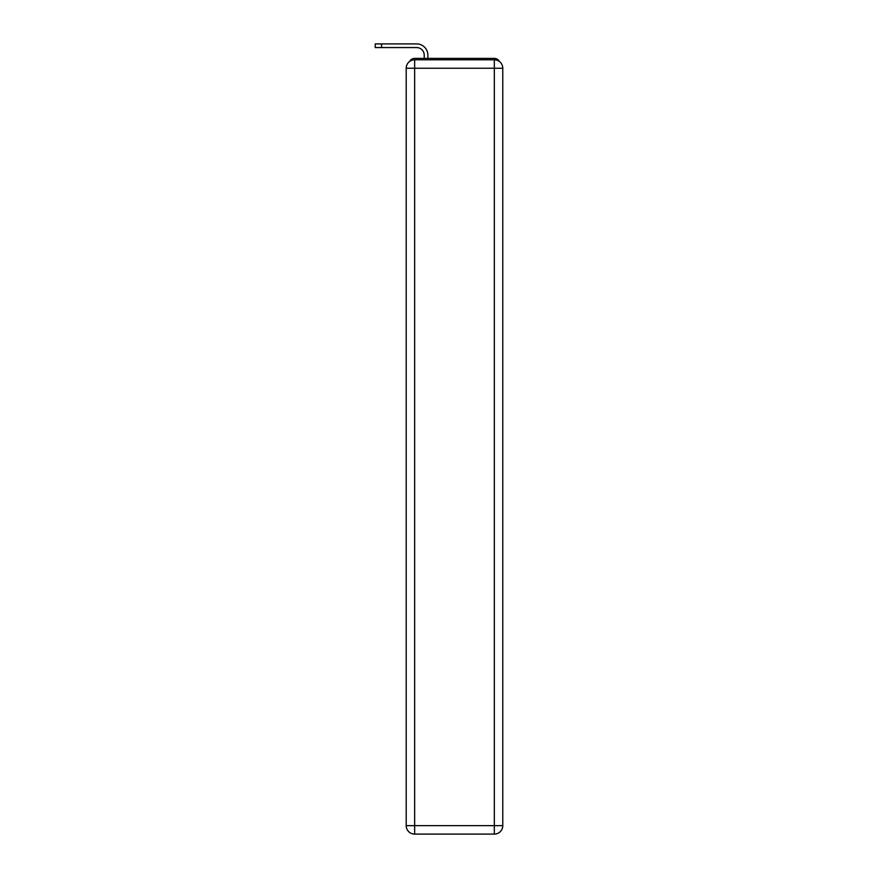 <?xml version="1.0" encoding="UTF-8"?>
<svg xmlns="http://www.w3.org/2000/svg" width="878" height="878" viewBox="0 0 878 878"><rect width="100%" height="100%" fill="white"/><g stroke="black" fill="none" stroke-linecap="round" stroke-linejoin="round"><path stroke-width="1.32" d="M499.33 61.449A5.63 5.63 0 0 0 494.325 58.398L414.646 58.398A5.63 5.63 0 0 0 409.642 61.449M414.646 58.398L424.217 58.398L424.217 55.16A7.606 7.606 0 0 0 416.611 47.566L375.224 47.566L375.224 43.9L416.611 43.9A11.26 11.26 0 0 1 427.882 55.16L427.882 58.398L432.525 58.398M476.447 58.398L494.325 58.398M414.646 59.803L494.325 59.803A8.451 8.451 0 0 1 502.776 68.254L502.776 825.649A8.451 8.451 0 0 1 494.325 834.1L414.646 834.1L414.646 825.649L494.325 825.649L494.325 68.254L414.646 68.254L414.646 825.649L406.196 825.649L406.196 68.254L414.646 68.254L414.646 59.803A8.451 8.451 0 0 0 406.196 68.254A8.451 8.451 0 0 1 414.646 59.803M406.196 825.649A8.451 8.451 0 0 0 414.646 834.1A8.451 8.451 0 0 1 406.196 825.649M424.217 55.16A7.606 7.606 0 0 0 416.611 47.566A7.606 7.606 0 0 1 424.217 55.16A7.606 7.606 0 0 0 416.611 47.566A7.606 7.606 0 0 1 424.217 55.16A7.606 7.606 0 0 0 416.611 47.566A7.606 7.606 0 0 1 424.217 55.16A7.606 7.606 0 0 0 416.611 47.566A7.606 7.606 0 0 1 424.217 55.16A7.606 7.606 0 0 0 416.611 47.566A7.606 7.606 0 0 1 424.217 55.16A7.606 7.606 0 0 0 416.611 47.566A7.606 7.606 0 0 1 424.217 55.16A7.606 7.606 0 0 0 416.611 47.566A7.606 7.606 0 0 1 424.217 55.16A7.606 7.606 0 0 0 416.611 47.566A7.606 7.606 0 0 1 424.217 55.16M381.557 43.9L416.611 43.9L381.557 43.9L416.611 43.9L381.557 43.9L416.611 43.9L381.557 43.9L416.611 43.9L381.557 43.9L416.611 43.9L381.557 43.9L416.611 43.9L381.557 43.9L416.611 43.9L381.557 43.9L416.611 43.9L381.557 43.9L381.557 47.566M494.325 834.1A8.451 8.451 0 0 0 502.776 825.649L494.325 825.649L494.325 834.1M502.776 68.254A8.451 8.451 0 0 0 494.325 59.803L494.325 68.254L502.776 68.254"/></g></svg>
